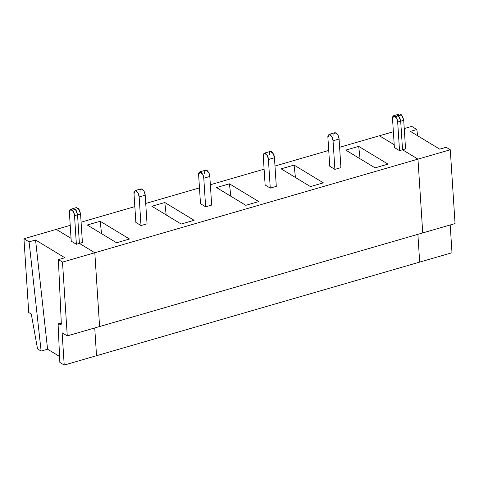 <?xml version="1.0" encoding="UTF-8"?>
<svg xmlns="http://www.w3.org/2000/svg" width="479" height="479" viewBox="0 0 479 479"><rect width="100%" height="100%" fill="white"/><g stroke="black" fill="none" stroke-linecap="round" stroke-linejoin="round"><path stroke-width="0.72" d="M419.682 262.097L417.886 234.333L419.682 262.097L451.996 252.738L419.682 262.097L417.886 234.333L419.682 262.097L96.53 355.711L94.734 327.941L96.53 355.711L64.216 365.07L419.682 262.097M422.735 232.926L417.963 159.13L402.546 149.783L400.695 121.187L398.594 115.678L395.606 116.589L398.594 115.678L400.695 121.187L402.546 149.783L417.963 159.13L450.278 149.765L446.165 147.275L439.704 149.149L446.165 147.275L450.278 149.765L455.05 223.567L422.735 232.926L455.05 223.567L450.278 149.765L417.963 159.13L422.735 232.926L417.963 159.13L402.546 149.783L405.557 148.909L402.546 149.783L400.695 121.187L403.713 120.313L397.678 122.061L399.528 150.657L402.546 149.783L399.528 150.657L394.391 147.544L392.541 118.948L393.708 115.678L396.606 118.121L397.678 122.061L400.695 121.187L402.546 149.783L417.963 159.13L422.735 232.926L67.27 335.899L62.126 332.785L64.216 365.07L59.845 362.423L64.216 365.07L62.126 332.785L67.27 335.899L99.584 326.54L94.812 252.738L99.584 326.54L422.735 232.926M394.205 144.73L379.416 135.767L393.367 131.725L379.416 135.767L394.205 144.73L379.416 135.767L339.617 147.298L379.416 135.767L394.205 144.73M404.246 128.576L411.73 126.402L404.246 128.576M417.556 135.725L416.874 129.522L410.407 131.39L439.704 149.149L410.407 131.39L416.874 129.522L411.73 126.402L416.874 129.522L417.556 135.725M398.624 115.714L401.612 114.804L403.713 120.313L405.557 148.909L403.713 120.313L402.641 116.373L399.743 113.93L396.726 114.804L399.624 117.247L400.695 121.187L399.624 117.247L396.726 114.804L393.708 115.678M450.2 224.968L451.996 252.738L450.2 224.968M56.265 229.381L71.054 238.344L56.265 229.381L23.95 238.74L28.722 312.536L31.291 314.098L37.536 348.898L41.122 351.071L29.087 241.853L23.95 238.74L29.087 241.853L35.554 239.985L64.845 257.738L58.384 259.612L62.498 262.103L67.27 335.899L62.498 262.103L94.812 252.738L62.498 262.103L58.384 259.612L64.845 257.738L35.554 239.985L29.087 241.853L41.122 351.071L37.536 348.898L31.291 314.098L28.722 312.536L23.95 238.74L70.215 225.34L56.265 229.381L71.054 238.344L56.265 229.381M72.455 210.197L75.442 209.293L77.544 214.802L79.394 243.398L94.812 252.738L79.394 243.398L76.377 244.272L74.526 215.676L77.544 214.802L76.472 210.862L73.574 208.413L76.472 210.862L77.544 214.802L74.526 215.676C74.532 213.58 73.574 211.526 71.658 209.503C69.856 209.269 69.102 210.287 69.389 212.556L70.557 209.287L73.455 211.73L74.526 215.676L76.377 244.272L71.239 241.153L76.377 244.272L79.394 243.398L77.544 214.802L79.394 243.398L94.812 252.738L417.963 159.13L94.812 252.738L99.584 326.54L94.812 252.738L79.394 243.398L82.406 242.524L79.394 243.398L77.544 214.802L80.562 213.927L77.544 214.802L75.442 209.293L72.455 210.197M69.389 212.556L71.239 241.153L69.389 212.556M60.396 324.642L61.306 323.487L60.396 324.642L59.049 323.828L61.294 323.175L59.049 323.828L60.396 324.642L61.162 324.421L60.396 324.642L60.833 324.732M59.576 356.466L47.583 349.203L41.122 351.071L47.583 349.203L35.554 239.985L47.583 349.203L59.576 356.466M61.306 323.487L58.384 259.612L61.306 323.487M59.049 323.828L58.133 324.984L59.845 362.423L58.133 324.984L59.049 323.828L58.606 323.738L61.282 322.966M81.095 222.184L134.844 206.617L81.095 222.184M145.724 203.461L199.474 187.894L145.724 203.461M210.353 184.744L264.103 169.171L210.353 184.744M274.982 166.021L328.738 150.448L274.982 166.021M334.899 169.38L329.756 166.267L327.911 137.671L329.079 134.401L331.977 136.844L333.049 140.784L334.899 169.38L340.928 167.632L334.899 169.38L333.049 140.784L339.078 139.036L333.049 140.784C333.055 138.688 332.097 136.635 330.181 134.611C328.378 134.383 327.624 135.401 327.911 137.671L329.756 166.267L334.899 169.38M387.996 164.123L375.075 167.872L345.778 150.113L358.705 146.37L387.996 164.123L358.705 146.37L360.07 158.777L358.705 146.37L345.778 150.113L375.075 167.872L387.996 164.123M270.27 188.103L265.127 184.99L263.276 156.393L264.45 153.118L267.348 155.567L268.42 159.507L270.27 188.103L276.299 186.355L270.27 188.103L268.42 159.507L274.449 157.759L268.42 159.507C268.426 157.411 267.468 155.358 265.552 153.334C263.749 153.106 262.989 154.124 263.276 156.393L265.127 184.99L270.27 188.103M323.367 182.846L310.44 186.594L281.149 168.836L294.076 165.093L323.367 182.846L294.076 165.093L295.441 177.499L294.076 165.093L281.149 168.836L310.44 186.594L323.367 182.846M205.635 206.826L200.497 203.713L198.647 175.116L199.821 171.841L202.719 174.29L203.791 178.23L205.635 206.826L211.67 205.078L205.635 206.826L203.791 178.23L209.82 176.482L203.791 178.23C203.791 176.134 202.839 174.081 200.923 172.057C199.12 171.823 198.36 172.847 198.647 175.116L200.497 203.713L205.635 206.826M258.738 201.569L245.811 205.317L216.52 187.558L229.441 183.816L258.738 201.569L229.441 183.816L230.812 196.222L229.441 183.816L216.52 187.558L245.811 205.317L258.738 201.569M141.006 225.549L135.868 222.436L134.018 193.833L135.192 190.564L138.084 193.007L139.155 196.953L141.006 225.549L147.041 223.801L141.006 225.549L139.155 196.953L145.191 195.204L139.155 196.953C139.161 194.857 138.209 192.803 136.287 190.78C134.491 190.546 133.731 191.57 134.018 193.833L135.868 222.436L141.006 225.549M194.109 220.292L181.182 224.04L151.885 206.281L164.812 202.539L194.109 220.292L164.812 202.539L166.177 214.945L164.812 202.539L151.885 206.281L181.182 224.04L194.109 220.292M129.48 239.015L116.553 242.763L87.256 225.004L100.183 221.262L129.48 239.015L100.183 221.262L101.548 233.668L100.183 221.262L87.256 225.004L116.553 242.763L129.48 239.015M394.391 147.544L399.528 150.657L397.678 122.061C397.684 119.972 396.726 117.912 394.81 115.888C393.008 115.661 392.253 116.678 392.541 118.948L394.391 147.544M333.941 135.922C333.653 133.653 334.414 132.635 336.21 132.869C338.132 134.886 339.084 136.946 339.078 139.036L340.928 167.632L339.078 139.036L338.012 135.096L335.114 132.653L329.079 134.401M94.734 327.941L96.53 355.711L94.734 327.941M269.312 154.645C269.024 152.376 269.779 151.358 271.581 151.592C273.497 153.609 274.455 155.669 274.449 157.759L276.299 186.355L274.449 157.759L273.377 153.819L270.485 151.376L264.45 153.118M204.683 173.368C204.395 171.099 205.15 170.081 206.952 170.308C208.868 172.332 209.826 174.392 209.82 176.482L211.67 205.078L209.82 176.482L208.748 172.542L205.85 170.099L199.821 171.841M140.048 192.091C139.766 189.822 140.521 188.804 142.323 189.031C144.239 191.055 145.197 193.109 145.191 195.204L147.041 223.801L145.191 195.204L144.119 191.265L141.221 188.822L135.192 190.564M75.472 209.323L78.46 208.419L80.562 213.927L82.406 242.524L80.562 213.927L79.49 209.988L76.592 207.539L70.557 209.287"/></g></svg>
